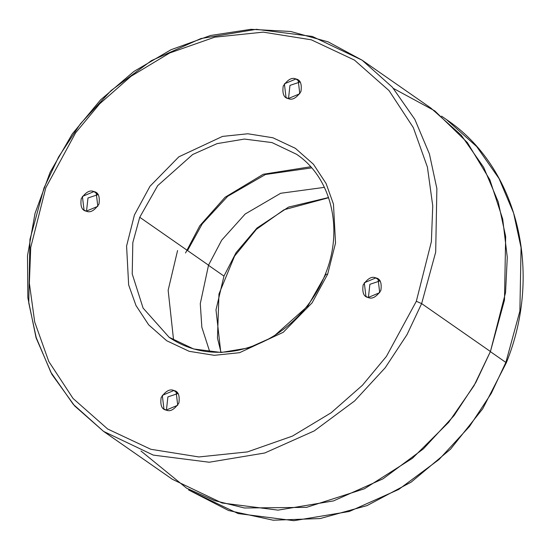 <?xml version="1.0" encoding="UTF-8"?>
<svg xmlns="http://www.w3.org/2000/svg" width="550" height="550" viewBox="0 0 550 550"><rect width="100%" height="100%" fill="white"/><g stroke="black" fill="none" stroke-linecap="round" stroke-linejoin="round"><path stroke-width="0.82" d="M296.539 154.275C331.072 177.313 343.839 228.821 325.49 273.817C320.457 286.612 313.521 298.354 304.686 309.045C285.972 331.107 263.539 344.898 237.387 350.426C211.791 355.163 189.028 350.783 169.104 337.274L143.089 308.089L132.227 273.962L132.811 242.639L139.741 217.271L157.692 185.646L192.686 154.509L217.092 143.619L244.454 139.067L272.023 142.588L296.539 154.275L272.023 142.588L244.454 139.067L217.092 143.619L192.686 154.509L157.692 185.646L139.741 217.271L208.532 265.176L200.282 303.669L201.85 327.264L209.798 351.938L201.85 327.264L200.282 303.669L208.532 265.176L221.705 240.157L245.156 214.039L280.679 193.277L324.411 187.357L280.679 193.277L245.156 214.039L221.705 240.157L208.532 265.176L139.741 217.271L132.811 242.639L132.227 273.962L143.089 308.089L169.104 337.274L193.614 348.961L221.183 352.481L248.552 347.93L272.951 337.04L307.945 305.903L325.896 274.278L325.49 273.817L325.896 274.278L327.676 274.141L312.097 302.851L283.25 332.289L239.601 352.688L214.28 355.321L189.207 351.326L166.712 340.752L148.665 324.837L135.994 305.539L128.652 284.941L126.583 246.036L134.434 214.954L150.012 186.237L178.867 156.805L222.509 136.407L247.83 133.767L272.903 137.768L295.398 148.335L313.445 164.257L326.116 183.556L333.465 204.153L335.528 243.059L327.676 274.141L335.528 243.059L333.465 204.153L326.116 183.556L313.445 164.257L295.398 148.335L272.903 137.768L247.83 133.767L222.509 136.407L178.867 156.805L150.012 186.237L134.434 214.954L126.583 246.036L128.652 284.941L135.994 305.539L148.665 324.837L166.712 340.752L189.207 351.326L214.28 355.321L239.601 352.688L283.25 332.289L312.097 302.851L327.676 274.141L325.896 274.278M393.456 88.447L434.761 110.859L467.362 142.553L489.892 179.864L502.707 219.099L507.279 257.317L505.539 292.634L490.428 351.505L473.997 385.749L448.697 422.297L412.452 458.274L364.416 488.785L306.522 507.361L244.441 507.987L214.445 500.589L186.622 488.207L140.979 451.007M103.565 431.386L172.356 479.291L222.076 503.002L278.004 510.139L333.52 500.906L383.027 478.816L423.404 448.855L454.011 415.656L475.805 382.546L490.428 351.505L421.637 303.6L416.322 301.29L431.379 241.691L432.747 205.831L427.412 167.097L413.325 127.6L389.036 90.599L354.427 60.074L311.293 39.806L263.216 32.141L214.665 37.194L169.689 52.979L130.983 76.312L99.681 103.826L75.666 132.749L45.787 187.804L30.731 247.404L29.363 283.257L34.698 321.998L48.785 361.494L73.074 398.496L107.683 429.021L150.817 449.281L198.894 456.954L247.445 451.901L292.421 436.109L331.127 412.782L362.429 385.268L386.451 356.345L416.322 301.29L386.451 356.345L362.429 385.268L331.127 412.782L292.421 436.109L247.445 451.901L198.894 456.954L150.817 449.281L107.683 429.021L73.074 398.496L48.785 361.494L34.698 321.998L29.363 283.257L30.731 247.404L45.787 187.804L75.666 132.749L99.681 103.826L130.983 76.312L169.689 52.979L214.665 37.194L263.216 32.141L311.293 39.806L354.427 60.074L389.036 90.599L413.325 127.6L427.412 167.097L432.747 205.831L431.379 241.691L416.322 301.29L421.637 303.6L407.014 334.641L385.22 367.751L354.612 400.95L314.236 430.911L264.729 453.001L209.213 462.234L153.285 455.104L103.565 431.386L73.253 404.326L50.792 372.178L36.231 337.618L28.765 302.954L29.948 239.408L44.007 187.949L58.623 156.908L80.424 123.798L111.031 90.599L151.408 60.638L200.908 38.548L256.424 29.315L312.352 36.444L362.079 60.163L392.384 87.223L414.844 119.371L429.406 153.931L436.872 188.595L435.689 252.141L421.637 303.6L490.428 351.505L504.487 300.046L505.663 236.5L498.197 201.829L483.636 167.276L461.175 135.128L430.87 108.061L362.079 60.163L328.206 41.889L290.682 31.474L250.944 29.315L210.54 35.482L171.016 49.72L133.87 71.472L100.519 99.914L72.256 133.946L50.139 172.26L35.028 213.386L27.5 255.764L27.851 297.777L36.073 337.824L51.886 374.357L74.669 405.955L103.565 431.386L153.285 455.104L209.213 462.234L264.729 453.001L314.236 430.911L354.612 400.95L385.22 367.751L407.014 334.641L421.637 303.6L435.689 252.141L436.872 188.595L429.406 153.931L414.844 119.371L392.384 87.223L362.079 60.163M93.947 191.586C98.361 192.308 100.031 196.481 98.973 204.091C94.476 210.657 90.241 213.015 86.267 211.173C81.861 210.451 80.183 206.278 81.242 198.667C85.738 192.101 89.973 189.743 93.947 191.586L82.404 196.426L84.04 210.093L86.267 211.173L97.817 206.333L96.174 192.665L93.947 191.586L98.361 194.652L93.947 191.586M173.855 390.507C178.262 391.236 179.939 395.402 178.881 403.019C174.384 409.578 170.149 411.943 166.176 410.101C161.769 409.372 160.091 405.206 161.15 397.588C165.646 391.029 169.881 388.664 173.855 390.507L162.305 395.354L163.948 409.021L166.176 410.101L177.719 405.254L176.083 391.593L173.855 390.507L178.262 393.58L173.855 390.507M375.842 277.915C380.249 278.644 381.927 282.817 380.868 290.428C376.372 296.986 372.137 299.351 368.163 297.509C363.756 296.78 362.079 292.614 363.138 284.996C367.634 278.438 371.869 276.079 375.842 277.915L364.293 282.762L365.936 296.429L368.163 297.509L379.706 292.662L378.07 279.001L375.842 277.915L380.249 280.988L375.842 277.915M295.934 78.994C300.341 79.716 302.019 83.889 300.96 91.506C296.464 98.065 292.229 100.423 288.255 98.588C283.848 97.859 282.171 93.686 283.229 86.075C287.726 79.509 291.961 77.151 295.934 78.994L284.391 83.834L286.028 97.501L288.255 98.588L299.805 93.741L298.162 80.073L295.934 78.994L300.348 82.06L295.934 78.994M173.594 340.189L168.149 290.249L177.574 250.532M311.664 167.874L265.464 174.501L227.693 196.295L202.256 223.836L187.529 250.546M300.101 81.991L289.967 85.394L288.502 98.656L289.967 85.394L300.101 81.991M380.009 280.919L369.875 284.316L368.404 297.577L369.875 284.316L380.009 280.919M178.021 393.511L167.887 396.908L166.416 410.169L167.887 396.908L178.021 393.511M98.113 194.583L87.986 197.986L86.515 211.248L87.986 197.986L98.113 194.583M185.536 252.966L199.801 225.754L225.046 197.285L263.257 174.267L310.668 166.753M505.856 362.422L519.881 311.087L521.063 247.686L513.611 213.104L499.084 178.626L476.678 146.554L446.442 119.556L476.678 146.554L499.084 178.626L513.611 213.104L521.063 247.686L519.881 311.087L505.856 362.422L489.981 351.368L505.856 362.422L491.274 393.394L469.528 426.422L438.989 459.546L398.709 489.438L349.319 511.473L293.941 520.685L238.143 513.569L188.533 489.913L238.143 513.569L293.941 520.685L349.319 511.473L398.709 489.438L438.989 459.546L469.528 426.422L491.274 393.394L505.856 362.422L506.268 362.89L505.856 362.422M208.093 265.038L223.967 276.093L236.046 252.691L256.967 228.051L288.509 207.103L328.556 197.539L288.509 207.103L256.967 228.051L236.046 252.691L223.967 276.093L208.093 265.038M220.784 352.296L215.992 309.849L223.967 276.093L215.992 309.849L220.784 352.296M188.533 489.913L228.539 510.503L273.226 520.211L320.21 518.54L367.029 505.601L411.214 482.089L450.464 449.24L482.707 408.801L506.268 362.89C543.297 272.271 517.653 167.214 446.442 119.556L441.526 116.132M328.618 197.732L284.013 209.763L256.403 229.329L234.589 256.08L218.969 294.009L217.463 338.051L220.99 352.289"/></g></svg>
